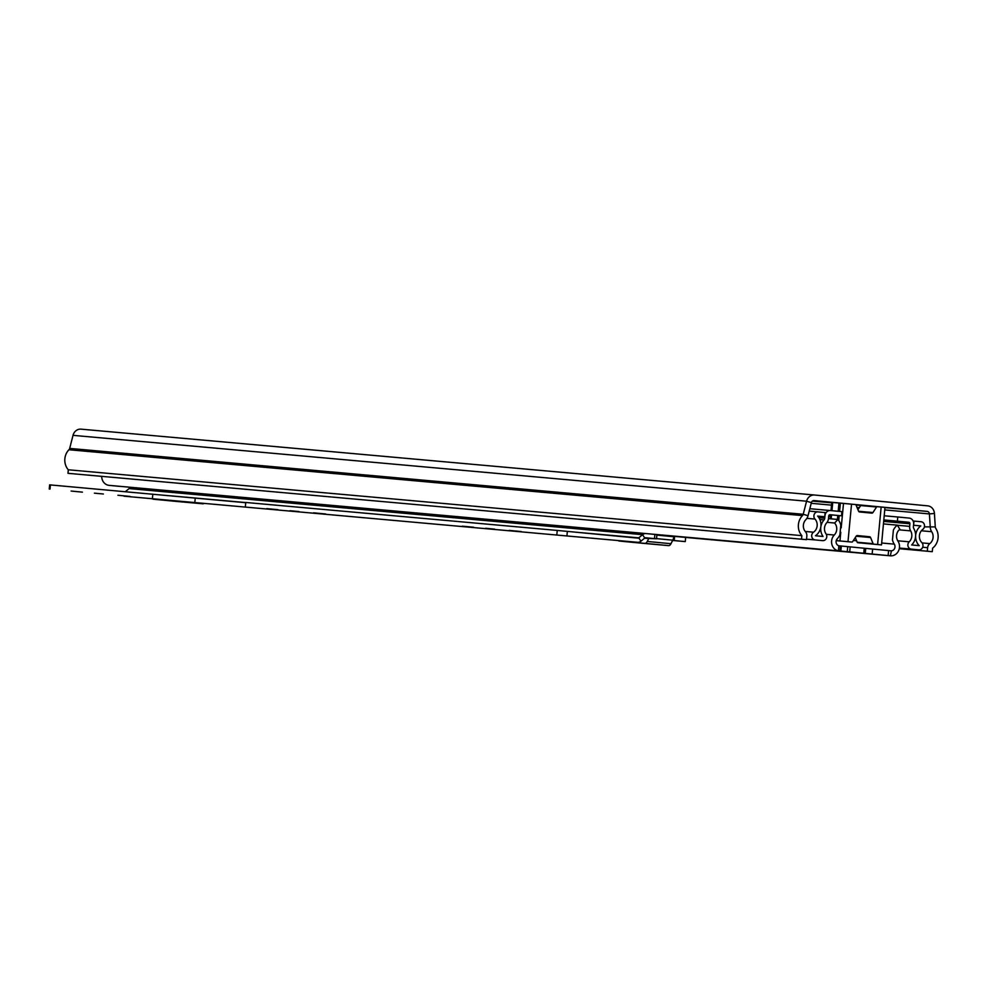<?xml version="1.0" encoding="UTF-8"?>
<svg xmlns="http://www.w3.org/2000/svg" width="985" height="985" viewBox="0 0 985 985"><rect width="100%" height="100%" fill="white"/><g stroke="black" fill="none" stroke-linecap="round" stroke-linejoin="round"><path stroke-width="1.48" d="M927.291 551.206L899.268 548.694L932.278 551.686L927.291 551.206L927.624 547.685A5.578 5.011 -84.9 0 1 929.815 543.597A8.372 7.523 95.1 0 0 931.687 531.703A8.372 7.523 -84.9 0 1 930.271 527.406L929.421 513.924A2.795 2.512 95.1 0 0 927.193 511.4L814.066 500.577A2.795 2.512 95.1 0 0 811.394 502.633L808.032 515.709A8.372 7.523 -84.9 0 1 805.841 519.661A8.372 7.523 95.1 0 0 805.459 531.703A5.578 5.011 -84.9 0 1 806.838 536.123L806.506 539.657L67.977 473.317L806.506 539.657M813.339 500.626L831.759 502.387M853.687 504.394L813.659 500.577M885.035 507.484L915.163 510.279L880.565 506.967M812.748 500.848L818.621 501.377L812.822 500.811M932.278 551.686L932.61 548.152A13.95 12.534 95.1 0 0 935.75 528.342A2.795 2.512 -84.9 0 1 935.282 526.913L934.433 513.431A8.372 7.523 95.1 0 0 927.71 505.847L814.595 495.024A8.372 7.523 95.1 0 0 814.546 495.012A8.372 7.523 95.1 0 0 806.567 501.205L803.218 514.281A2.795 2.512 -84.9 0 1 802.479 515.598A13.95 12.534 95.1 0 0 801.852 535.643L801.519 539.177M81.004 429.152L814.546 495.012L81.053 429.152A8.372 7.523 95.1 0 0 81.004 429.152A8.372 7.523 95.1 0 0 73.025 435.345L69.676 448.409A2.795 2.512 -84.9 0 1 68.938 449.739A13.95 12.534 95.1 0 0 68.31 469.783L67.977 473.317M801.852 535.643L68.31 469.783M857.073 535.581L861.062 535.963L856.987 535.594M857.209 535.569L866.701 536.48L857.147 535.569M884.973 507.398L881.501 544.902L857.824 542.723A0.837 0.751 95.1 0 1 857.209 542.242L855.288 537.564M857.972 509.713L860.681 505.564L876.576 506.992L872.944 512.545A1.391 1.256 -84.9 0 1 871.811 513.136L859.585 511.966A1.391 1.256 -84.9 0 1 858.563 511.178L856.039 505.034A0.837 0.751 95.1 0 0 855.436 504.554L840.39 503.138L839.602 511.424M885.047 507.398L861.37 505.219A0.837 0.751 95.1 0 0 860.681 505.564M857.824 542.723L873.72 544.151A0.837 0.751 -84.9 0 1 873.104 543.671L870.58 537.527L856.15 536.234M838.173 511.289L838.949 503.015L831.82 502.387M856.938 535.606L869.57 536.739L857.344 535.569A1.391 1.256 -84.9 0 0 856.211 536.16L852.579 541.713A0.837 0.751 95.1 0 1 851.89 542.058L836.24 540.593M869.57 536.739A1.391 1.256 -84.9 0 1 870.58 537.527M873.72 544.151L877.61 544.52L881.156 507.016M861.358 505.219L877.253 506.647A0.837 0.751 95.1 0 0 876.576 506.992M881.501 544.902L877.61 544.52M870.457 543.855L875.172 544.299M870.457 543.892L875.172 544.323M836.228 540.605L851.89 542.058L836.216 540.654M838.949 503.015L840.39 503.138M835.933 550.775L845.943 551.711L835.933 550.775M641.124 543.092L650.322 543.942L641.124 543.092M175.995 501.328L182.988 501.981L175.995 501.328M838.395 550.812A9.21 8.274 -84.9 0 1 831.882 544.446A9.21 8.274 -84.9 0 1 834.283 535.027A8.372 7.523 95.1 0 0 834.64 523.023L837.89 519.464A13.396 12.029 95.1 0 1 840.821 525.116L839.897 534.904A13.396 12.029 95.1 0 1 837.312 538.684A4.186 3.755 -84.9 0 0 838.863 545.788L838.395 550.812L890.945 555.848A9.21 8.274 -84.9 0 0 898.542 550.824A9.21 8.274 -84.9 0 0 897.951 541.122A8.372 7.523 95.1 0 1 899.847 529.253L897.323 525.153A13.396 12.029 95.1 0 0 893.383 530.139L892.447 539.928A13.396 12.029 95.1 0 0 894.294 544.139A4.186 3.755 -84.9 0 1 891.425 550.824L890.341 555.811L685.597 537.428L890.391 555.811M120.404 486.43L109.089 485.359A9.21 8.274 -84.9 0 1 101.689 476.371M838.863 545.788L890.809 550.812M837.89 519.464L828.471 518.615A6.981 6.267 -84.9 0 1 826.674 522.838A8.372 7.523 95.1 0 0 826.021 533.858A4.186 3.755 -84.9 0 1 822.647 540.642L815.075 539.915A4.186 3.755 -84.9 0 1 813.536 532.196A8.372 7.523 95.1 0 0 814.989 519.07A4.186 3.755 -84.9 0 1 818.018 511.88A4.186 3.755 -84.9 0 1 818.042 511.892L825.134 512.569L824.74 516.731L817.685 516.103L824.74 516.731M834.64 523.023L827.068 522.333M897.323 525.153L883.483 523.909M892.447 539.928L893.383 530.139M152.453 498.742A6.415 2.82 -84.5 0 0 153.377 499.223A6.415 2.82 -84.5 0 0 153.389 499.223L177.078 501.488A6.415 2.82 -84.5 0 0 177.078 501.488L202.873 503.803A6.415 2.82 -84.5 0 0 204.055 503.372M153.389 499.223L179.184 501.537A6.415 2.82 -84.5 0 0 180.193 501.23M618.248 540.568A6.415 2.82 -84.5 0 0 619.183 541.048L642.885 543.314A6.415 2.82 -84.5 0 0 642.885 543.314L668.68 545.628A6.415 2.82 -84.5 0 0 670.97 543.708L672.767 540.174A7.818 3.435 -84.5 0 0 673.888 536.739L656.909 534.67M642.873 543.314L619.183 541.048L644.978 543.363A6.415 2.82 -84.5 0 0 647.268 541.442L648.967 538.118M644.473 538.278L656.515 538.795L645.655 537.748A1.391 1.256 95.1 0 0 644.781 538.019L640.964 541.184A5.578 5.011 -84.9 0 1 637.492 542.292L124.011 496.194A5.578 5.011 -84.9 0 0 124.036 496.194A5.578 5.011 -84.9 0 1 124.036 496.194L637.517 542.292M829.271 514.97L830.355 517.15M913.12 520.991L914.068 521.077L913.538 525.227L920.766 525.916A12.559 11.278 95.1 0 0 919.227 545.665L911.642 544.951A12.559 11.278 95.1 0 0 913.784 528.526A2.795 2.512 -84.9 0 1 913.403 526.716L913.649 524.119A5.578 5.011 95.1 0 0 909.18 518.085L897.778 516.99L897.384 521.163L908.786 522.247L883.853 520.006M913.674 525.239L920.766 525.916M914.068 521.077L921.16 521.755A4.186 3.755 -84.9 0 1 922.81 529.388A8.372 7.523 95.1 0 0 921.788 542.55A4.186 3.755 -84.9 0 1 918.833 549.839L911.248 549.113A4.186 3.755 -84.9 0 1 909.204 541.812A8.372 7.523 95.1 0 0 910.633 530.866A6.981 6.267 -84.9 0 1 909.66 526.359L909.906 523.761A1.391 1.256 95.1 0 0 908.786 522.247M817.649 516.054A12.559 11.278 95.1 0 1 815.469 535.741L823.041 536.468A12.559 11.278 95.1 0 1 824.014 519.932A2.795 2.512 -84.9 0 0 824.74 518.245L824.987 515.635A5.578 5.011 95.1 0 1 830.466 510.55A5.578 5.011 95.1 0 0 830.466 510.55L841.904 511.646L841.51 515.808L830.096 514.724A1.391 1.256 95.1 0 0 828.717 515.992L828.471 518.602M883.865 519.945L897.384 521.163M841.51 515.808L829.702 514.749M884.259 515.783L897.778 516.99M509.159 530.398L521.287 531.555L509.159 530.398M494.605 529.13L485.605 528.28L494.605 529.13M313.55 512.828L325.678 513.985L313.55 512.828M298.997 511.56L289.996 510.722L298.997 511.56M674.109 536.332L685.659 537.441L685.264 541.602L672.62 540.469M672.644 540.396L685.264 541.602M117.941 495.27L130.069 496.428L117.941 495.27M103.376 494.002L94.375 493.165L103.376 494.002M278.041 509.701L266.713 508.617L278.041 509.701M82.432 492.143L71.105 491.047L82.432 492.143M473.65 527.27L462.322 526.175L473.65 527.234M556.845 534.596L557.239 530.435L245.757 502.461L245.363 506.635M557.239 530.435L567.36 531.383L566.966 535.544M654.483 538.586L654.877 534.424L646.049 533.574A5.578 5.011 95.1 0 0 642.565 534.683L638.76 537.847A1.391 1.256 -84.9 0 1 637.898 538.13L567.36 531.383M49.25 489.028L49.644 484.854L50.42 484.928L50.026 489.089M245.733 502.707L50.42 484.928M645.003 537.872L645.938 537.97M654.877 534.424L656.909 534.621L656.515 538.795M152.441 498.287L152.835 494.125M646.049 533.574A5.578 5.011 95.1 0 0 646.012 533.574L132.544 487.476A5.578 5.011 95.1 0 0 129.097 488.585L125.391 491.65M195.239 498.176L194.845 502.338M927.193 511.4L885.022 507.607M860.791 505.44L856.027 505.01M831.709 502.83L812.379 501.094M935.282 526.913L924.41 526.876M934.433 513.431L929.421 513.924L884.813 509.922M73.025 435.345L806.567 501.205L811.394 502.633M69.676 448.409L803.218 514.281L808.032 515.709M927.624 547.685L922.686 547.241M929.815 543.597L922.095 542.907M931.687 531.703L921.357 530.78M859.326 507.632L857.024 507.423M831.5 505.133L811.221 503.31M802.479 515.598L68.938 449.739M857.209 542.242L873.104 543.671M872.944 512.545L858.612 511.264M830.269 518.775L830.65 514.835M831.044 510.612L831.82 502.375M851.533 504.185L847.986 541.688M843.505 503.433L841.19 527.861M840.784 532.269L839.959 540.925M837.398 519.415L837.767 515.475M839.208 515.611L838.74 520.548M836.991 539.041L836.844 540.642M838.937 550.898L109.089 485.359M840.821 525.116L839.897 534.904M834.283 535.027L826.304 534.313M894.294 544.139L881.686 543.006M856.605 540.753L853.392 540.457M888.605 550.603L888.125 555.602M840.414 545.998L839.946 550.997M841.35 546.121L840.87 551.12M847.728 546.737L847.26 551.735M850.166 546.971L849.698 551.969M864.227 548.313L863.746 553.311M865.716 548.46L865.249 553.459M872.624 549.113L872.144 554.112M202.873 503.803L179.184 501.537M668.68 545.628L644.978 543.363M670.97 543.708L647.268 541.442M672.767 540.174L656.527 538.623M673.888 536.739L656.86 535.101M918.833 549.839L899.379 548.091L918.845 549.839M911.248 549.113L899.391 548.054M909.204 541.812L897.741 540.79M910.633 530.866L899.17 529.844M909.66 526.359L897.384 525.264M909.906 523.761L883.717 521.41M814.989 519.07L806.887 518.344M818.006 511.88L809.214 511.092L818.018 511.88M813.536 532.196L805.25 531.457M815.075 539.915L806.543 539.189M824.014 519.932L819.902 519.563M824.74 518.245L818.929 517.716M830.441 510.55L809.83 508.703L830.466 510.55M637.492 542.292L124.011 496.194M645.988 533.574L132.569 487.476M129.097 488.585L642.565 534.683L644.781 538.019M577.555 532.356L638.76 537.847L640.964 541.184M245.745 502.559L169.826 495.75M674.614 536.382L674.22 540.543M831.759 502.375L830.983 510.599M830.577 514.835L830.207 518.775M832.744 502.448L831.968 510.698M831.562 514.921L831.192 518.861M177.078 501.488L153.377 499.223"/></g></svg>
